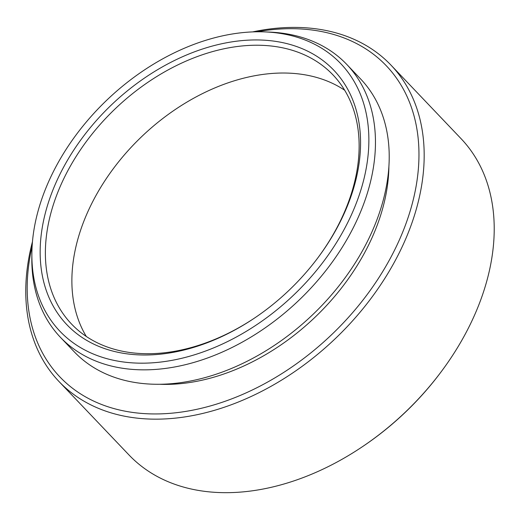 <?xml version="1.0" encoding="UTF-8"?>
<svg xmlns="http://www.w3.org/2000/svg" width="520" height="520" viewBox="0 0 520 520"><rect width="100%" height="100%" fill="white"/><g stroke="black" fill="none" stroke-linecap="round" stroke-linejoin="round"><path stroke-width="0.78" d="M52.084 174.245A193.953 135.012 -43.6 0 0 31.876 253.636A193.953 135.012 -43.6 0 0 158.405 362.31A193.953 135.012 -43.6 0 0 348.641 220.714A193.953 135.012 -43.6 0 0 264.563 31.889A193.953 135.012 -43.6 0 0 52.084 174.245M264.563 31.889L269.106 32.071A197.775 137.67 136.4 0 1 346.814 64.48A197.775 137.67 136.4 0 1 354.841 224.608A197.775 137.67 136.4 0 1 60.463 337.356A197.775 137.67 136.4 0 1 31.831 258.18L31.876 253.636M442.39 370.136L441.825 370.897A225.478 156.962 136.4 0 1 361.953 447.012L361.166 447.538A229.3 159.62 -43.6 0 0 442.39 370.136A229.3 159.62 -43.6 0 0 470.308 324.259A229.3 159.62 -43.6 0 0 461 138.6L390.969 65.111A229.3 159.62 136.4 0 1 400.27 250.77A229.3 159.62 136.4 0 1 58.968 381.491A229.3 159.62 136.4 0 1 32.461 241.722M58.968 381.491L129.006 454.981A229.3 159.62 -43.6 0 0 361.166 447.538M32.136 246.103A225.478 156.962 -43.6 0 0 154.07 413.946A225.478 156.962 -43.6 0 0 395.46 248.319A225.478 156.962 -43.6 0 0 257.03 31.791M59.384 175.389A184.399 128.362 136.4 0 1 276.439 41.496A184.399 128.362 136.4 0 1 341.334 219.564A184.399 128.362 136.4 0 1 318.883 256.458A184.399 128.362 136.4 0 1 253.565 318.702A184.399 128.362 136.4 0 1 78.591 335.017A184.399 128.362 136.4 0 1 59.384 175.389M318.597 256.841A180.577 125.703 -43.6 0 0 340.308 221.097A180.577 125.703 -43.6 0 0 332.976 74.893A180.577 125.703 -43.6 0 0 64.201 177.833A180.577 125.703 -43.6 0 0 71.532 324.038A180.577 125.703 -43.6 0 0 253.962 318.435M86.314 336.479A180.577 125.703 136.4 0 1 90.701 205.641A180.577 125.703 136.4 0 1 344.695 90.259M346.814 64.48L360.568 78.916A197.775 137.67 136.4 0 1 368.596 239.044A197.775 137.67 136.4 0 1 74.224 351.793L60.463 337.356M388.901 166.316A190.892 132.886 136.4 0 1 369.018 244.179A190.892 132.886 136.4 0 1 160.154 384.3M252.636 31.902A229.3 159.62 136.4 0 1 390.969 65.111"/></g></svg>
